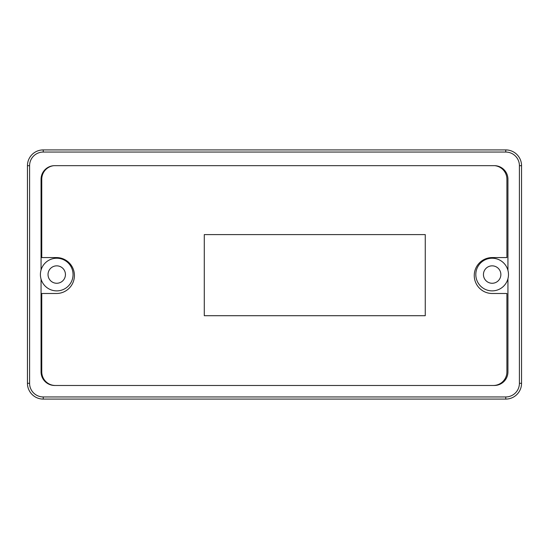 <?xml version="1.0" encoding="UTF-8"?>
<svg xmlns="http://www.w3.org/2000/svg" width="549" height="549" viewBox="0 0 549 549"><rect width="100%" height="100%" fill="white"/><g stroke="black" fill="none" stroke-linecap="round" stroke-linejoin="round"><path stroke-width="0.82" d="M494.752 165.668A13.608 13.608 0 0 1 506.905 179.194L506.905 257.57L492.213 257.57A17.959 17.959 0 0 0 474.254 275.536A17.959 17.959 0 0 0 492.213 293.495L506.905 293.495L506.905 371.872A13.608 13.608 0 0 1 493.304 385.48M425.262 234.601L204.29 234.601L204.29 315.702L425.262 315.702L425.262 234.601M55.374 385.48A13.608 13.608 0 0 1 41.765 371.872L41.765 293.495L56.458 293.495A17.959 17.959 0 0 0 74.424 275.536A17.959 17.959 0 0 0 56.458 257.57L41.765 257.57L41.765 179.194A13.608 13.608 0 0 1 53.658 165.695M41.058 269.984A16.326 16.326 0 0 1 73.058 274.555A16.326 16.326 0 0 1 41.058 279.125A16.326 16.326 0 0 1 41.058 269.984L41.058 179.269A13.608 13.608 0 0 1 54.667 165.661L494.333 165.661A13.608 13.608 0 0 1 507.942 179.269L507.942 270.376A16.326 16.326 0 0 1 490.051 290.744A16.326 16.326 0 0 1 490.051 258.359A16.326 16.326 0 0 1 507.942 270.376M500.866 274.555A8.709 8.709 0 0 0 492.158 265.846A8.709 8.709 0 0 0 483.449 274.555A8.709 8.709 0 0 0 492.158 283.263A8.709 8.709 0 0 0 500.866 274.555M65.441 274.555A8.709 8.709 0 0 0 56.732 265.846A8.709 8.709 0 0 0 48.024 274.555A8.709 8.709 0 0 0 56.732 283.263A8.709 8.709 0 0 0 65.441 274.555M507.942 278.734L507.942 371.872A13.608 13.608 0 0 1 494.333 385.48L54.667 385.48A13.608 13.608 0 0 1 41.058 371.872L41.058 279.125M27.45 165.695L27.45 383.305A15.784 15.784 0 0 0 43.234 399.089L505.766 399.089A15.784 15.784 0 0 0 521.55 383.305L521.55 165.695A15.784 15.784 0 0 0 505.766 149.911L43.234 149.911A15.784 15.784 0 0 0 27.45 165.695L29.591 165.695L29.591 383.305A13.643 13.643 0 0 0 43.234 396.948L505.766 396.948A13.643 13.643 0 0 0 519.409 383.305L519.409 165.695A13.643 13.643 0 0 0 505.766 152.052L43.234 152.052A13.643 13.643 0 0 0 29.591 165.695M43.234 399.089L43.234 396.948M29.591 383.305L27.45 383.305M43.234 152.052L43.234 149.911M505.766 152.052L505.766 149.911M519.409 165.695L521.55 165.695M519.409 383.305L521.55 383.305M505.766 396.948L505.766 399.089"/></g></svg>
